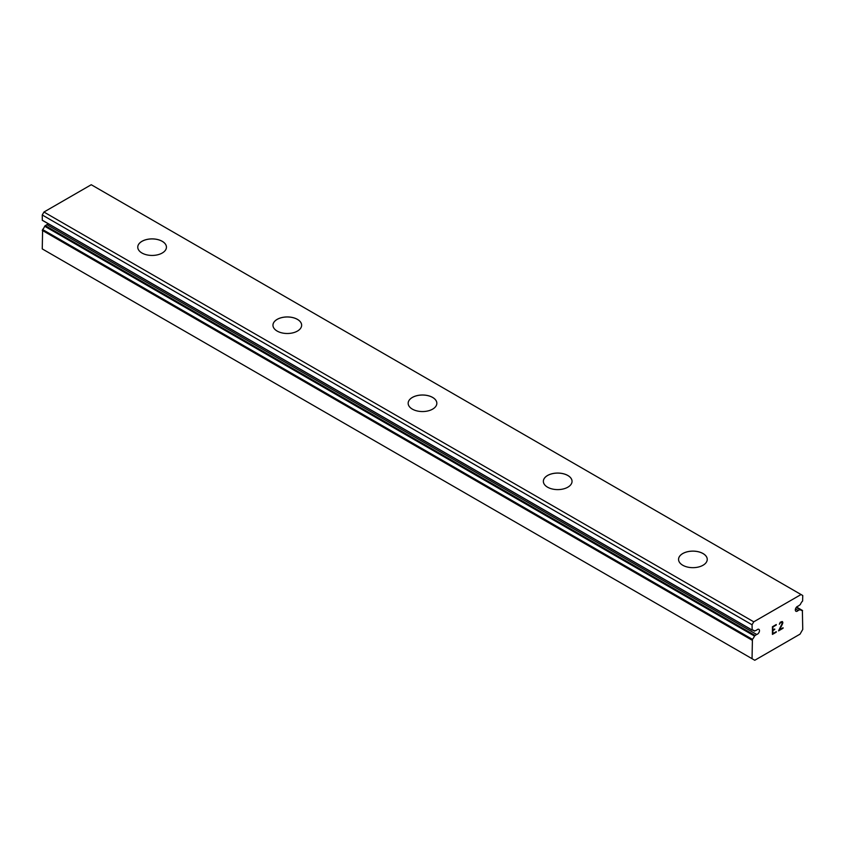 <?xml version="1.0" encoding="UTF-8"?>
<svg xmlns="http://www.w3.org/2000/svg" width="845" height="845" viewBox="0 0 845 845"><rect width="100%" height="100%" fill="white"/><g stroke="black" fill="none" stroke-linecap="round" stroke-linejoin="round"><path stroke-width="1.27" d="M752.05 658.699L754.765 660.272L800.035 634.141L802.75 629.43L802.38 610.502A6.168 3.56 -60 0 1 801.028 610.217A6.168 3.56 -60 0 1 800.331 609.562L798.145 610.47A2.873 1.658 -60 0 1 795.916 611.262A2.873 1.658 -60 0 1 796.539 607.101A2.873 1.658 -60 0 1 798.145 606.171L800.331 604.555A6.168 3.56 -60 0 1 802.613 601.006L802.75 595.514L801.049 594.531L753.751 621.825L752.05 624.782L752.187 630.127A6.168 3.56 -60 0 1 753.772 630.381A6.168 3.56 -60 0 1 754.469 631.035L756.655 630.127A2.873 1.658 -60 0 1 758.884 629.335A2.873 1.658 -60 0 1 758.261 633.496A2.873 1.658 -60 0 1 756.655 634.426L46.855 224.633L44.669 226.238A6.168 3.56 -60 0 1 42.62 229.544L42.25 248.905L752.05 658.699L752.42 639.348L42.62 229.544M48.355 223.809A2.873 1.658 -60 0 1 46.855 224.633M162.24 241.353A14.344 8.281 180 0 1 166.444 247.184A14.344 8.281 180 0 1 157.592 254.81A14.344 8.281 180 0 1 141.96 253.014A14.344 8.281 180 0 1 137.756 247.162A14.344 8.281 180 0 1 146.629 239.547A14.344 8.281 180 0 1 162.24 241.353M137.756 247.162A14.344 8.281 180 0 1 146.607 239.515A14.344 8.281 180 0 1 162.24 241.311A14.344 8.281 180 0 1 166.444 247.162M297.44 319.41A14.344 8.281 180 0 1 301.644 325.24A14.344 8.281 180 0 1 292.792 332.867A14.344 8.281 180 0 1 277.16 331.071A14.344 8.281 180 0 1 272.956 325.219A14.344 8.281 180 0 1 281.829 317.604A14.344 8.281 180 0 1 297.44 319.41M272.956 325.219A14.344 8.281 180 0 1 281.808 317.572A14.344 8.281 180 0 1 297.44 319.368A14.344 8.281 180 0 1 301.644 325.219M432.64 397.467A14.344 8.281 180 0 1 436.844 403.297A14.344 8.281 180 0 1 427.992 410.923A14.344 8.281 180 0 1 412.36 409.128A14.344 8.281 180 0 1 408.156 403.276A14.344 8.281 180 0 1 417.029 395.661A14.344 8.281 180 0 1 432.64 397.467M408.156 403.276A14.344 8.281 180 0 1 417.007 395.629A14.344 8.281 180 0 1 432.64 397.425A14.344 8.281 180 0 1 436.844 403.276M567.84 475.524A14.344 8.281 180 0 1 572.044 481.354A14.344 8.281 180 0 1 563.192 488.98A14.344 8.281 180 0 1 547.56 487.185A14.344 8.281 180 0 1 543.356 481.333A14.344 8.281 180 0 1 552.229 473.718A14.344 8.281 180 0 1 567.84 475.524M543.356 481.333A14.344 8.281 180 0 1 552.207 473.686A14.344 8.281 180 0 1 567.84 475.481A14.344 8.281 180 0 1 572.044 481.333M703.04 553.581A14.344 8.281 180 0 1 707.244 559.411A14.344 8.281 180 0 1 698.393 567.037A14.344 8.281 180 0 1 682.76 565.242A14.344 8.281 180 0 1 678.556 559.39A14.344 8.281 180 0 1 687.429 551.774A14.344 8.281 180 0 1 703.04 553.581M678.556 559.39A14.344 8.281 180 0 1 687.407 551.743A14.344 8.281 180 0 1 703.04 553.538A14.344 8.281 180 0 1 707.244 559.39M772.879 627.001L772.879 630.053L772.869 626.99L776.27 625.025L772.879 627.001M772.879 630.053L774.728 628.997M774.738 629.493L772.879 630.571L774.728 629.493M772.879 630.571L772.879 633.623L772.869 630.56M772.879 633.623L776.27 631.669M772.436 634.384L776.27 632.166L772.436 634.394L772.436 626.747L776.27 624.529M779.386 624.254L780.22 622.247L782.143 621.508L782.787 622.258L782.459 621.688M782.787 622.258L782.787 623.019L782.776 622.247M782.787 623.019L782.47 623.927L782.776 623.008M782.47 623.927L781.53 625.913L782.459 623.927M781.53 625.913L779.47 629.821L781.519 625.902M779.47 629.821L783.083 627.74M778.551 630.856L783.083 628.236L778.541 630.877L782.333 623.219L781.456 622.047L779.671 623.409L782.037 622.036M752.42 639.348A6.168 3.56 -60 0 0 754.469 636.042L756.655 634.426M801.049 594.531L91.249 184.728L43.951 212.032L42.25 214.979L42.313 220.313L752.061 630.053M798.145 610.47L795.483 608.928M753.751 621.825L43.951 212.032M752.05 624.782L42.25 214.979M752.05 640.161L42.25 230.368M802.38 610.502L796.529 607.111M800.099 609.435L796.381 607.28M799.803 609.52L796.243 607.46M752.05 629.99L42.25 220.186M754.469 631.035L752.853 630.095M754.997 635.377L45.197 225.583M754.469 636.042L44.669 226.238M802.57 610.534L796.571 607.069M800.226 609.477L796.402 607.259M752.113 630.116L42.313 220.313M754.574 631.12L752.789 630.095"/></g></svg>
